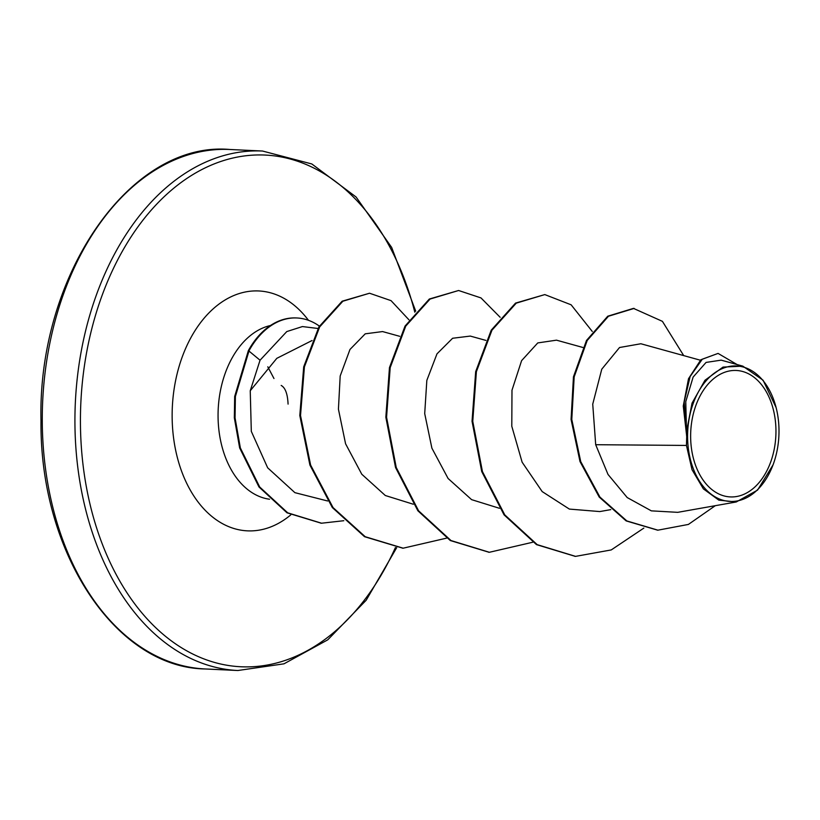 <?xml version="1.0" encoding="UTF-8"?>
<svg xmlns="http://www.w3.org/2000/svg" width="820" height="820" viewBox="0 0 820 820"><rect width="100%" height="100%" fill="white"/><g stroke="black" fill="none" stroke-linecap="round" stroke-linejoin="round"><path stroke-width="1.23" d="M281.188 385.451C285.309 387.696 287.605 393.907 288.076 404.106M775.956 430.766A63.294 42.599 -87.3 0 1 733.623 496.879A63.294 42.599 -87.3 0 1 690.635 436.609A63.294 42.599 -87.3 0 1 732.957 370.507A63.294 42.599 -87.3 0 1 775.956 430.766M779 430.561A67.814 45.643 -87.3 0 1 773.465 463.71A67.814 45.643 -87.3 0 1 722.215 500.026A67.814 45.643 -87.3 0 1 687.591 436.824A67.814 45.643 -87.3 0 1 725.013 367.565A67.814 45.643 -87.3 0 1 776.12 407.601A67.814 45.643 -87.3 0 1 779 430.561M773.024 464.909L757.577 490.093L736.257 501.973L718.853 500.149L703.375 488.863L692.039 469.727L686.453 445.434L686.719 436.414L683.265 406.023L688.503 378.737L700.864 359.765L718.064 353.41L702.299 359.191L690.112 376.564L684.218 401.923L686.637 436.137M318.016 328.482L302.426 326.565L286.785 331.567L260.053 360.216L250.243 390.75L276.801 358.34L312.061 340.526M700.372 360.216L640.881 343.754L619.53 347.516L601.767 369.195L592.737 404.147L595.689 444.706L686.453 445.434M250.243 390.75L251.309 431.361L267.658 467.8L294.882 492.656L327.651 500.989M399.699 336.313L382.581 331.567L365.238 333.822L349.976 349.463L340.187 375.99L338.424 409.18L345.579 443.794L361.774 474.226L385.318 495.516L413.27 504.218M485.901 340.402L470.29 336.077L452.609 338.26L436.978 353.861L426.83 380.398L424.709 413.608L431.894 448.171L448.099 478.49L471.602 499.646L499.472 508.297M582.866 347.465L556.493 340.167L537.766 342.924L521.592 360.656L511.987 390.228L511.793 426.267L522.125 462.193L542.174 491.58L569.367 509.087L599.809 511.567L610.756 509.63M595.689 444.706L608.009 474.431L627.197 497.555L651.357 510.86L677.74 512.336L736.257 501.973M742.828 366.14L721.169 360.144L706.071 362.419L693.125 377.077L685.766 401.646L686.514 431.709L692.029 403.173L704.974 380.265L723.025 367.093L742.828 366.14L763.082 380.213L776.12 407.601M683.706 355.603L662.416 321.348L633.45 308.381L607.743 316.212L586.484 340.464L573.457 376.841L571.068 419.42L580.006 461.578L599.215 497.063L626.142 520.905L657.558 530.15M634.168 308.412L608.471 316.243L587.202 340.495L574.174 376.872L571.786 419.45L580.724 461.609L599.932 497.094L626.859 520.946L657.917 530.171L688.4 524.431L715.317 505.673M737.088 364.551L718.064 353.41M686.514 431.709L686.053 430.572M575.209 556.349L536.475 544.613L504.064 514.857L481.729 471.561L472.043 421.295L475.672 371.655L491.231 330.163L515.544 303.103L544.798 294.585L571.13 304.804L592.286 331.475M489.017 552.27L450.282 540.524L417.872 510.768L395.527 467.482L385.841 417.216L389.469 367.575L405.029 326.083L429.342 299.023L458.595 290.495L480.981 297.916L500.159 317.299M402.804 548.18L364.5 536.68L332.325 507.549L309.909 465.063L299.802 415.504L303.697 366.847L318.949 326.872L342.135 301.207L369.543 293.232L391.058 300.653L408.975 319.841M321.204 523.201L287.01 512.808L258.976 486.967L239.645 447.925L234.335 417.821L234.674 396.47L248.378 350.57L260.053 360.216M643.823 528.111L611.238 549.933L575.568 556.37L537.192 544.644L504.782 514.888L482.447 471.602L472.761 421.326L476.389 371.685L491.949 330.204L516.262 303.144L544.798 294.585M532.682 542.256L489.376 552.28L451 540.554L418.589 510.809L396.244 467.513L386.568 417.247L390.187 367.606L405.746 326.114L430.059 299.054L458.595 290.495M446.48 538.166L403.173 548.191L365.218 536.71L333.043 507.58L310.626 465.094L300.52 415.535L304.415 366.878L319.667 326.913L342.852 301.237L369.543 293.232M343.826 520.71L321.563 523.211L287.728 512.838L259.694 486.998L240.362 447.956L235.053 417.862L235.391 396.501L249.095 350.601A85.075 57.267 92.7 0 1 296.912 317.976A85.075 57.267 92.7 0 1 319.4 326.124M296.553 317.965A85.075 57.267 92.7 0 0 296.194 317.945A85.075 57.267 92.7 0 0 248.378 350.57M273.972 378.532L267.781 366.786M42.271 421.224A260.032 175.039 92.7 0 0 205.215 668.966C115.733 667.716 39.657 552.649 41 421.07C37.392 275.018 130.677 140.568 229.856 149.486A260.032 175.039 92.7 0 0 42.271 421.224M395.435 547.514A256.137 172.405 -87.3 0 1 202.581 658.388A256.137 172.405 -87.3 0 1 80.432 422.731A256.137 172.405 -87.3 0 1 221.728 161.161A256.137 172.405 -87.3 0 1 414.807 312.194M396.685 547.678L366.191 600.23L327.754 639.836L283.986 663.821L237.872 670.514A260.032 175.039 -87.3 0 1 74.927 422.771A260.032 175.039 -87.3 0 1 262.513 151.034L229.856 149.486M269.565 499.226A87.576 58.948 -87.3 0 1 218.058 416.088A87.576 58.948 -87.3 0 1 270.467 325.519M290.762 514.898A120.079 80.831 -87.3 0 1 172.138 416.457A120.079 80.831 -87.3 0 1 220.631 302.898A120.079 80.831 -87.3 0 1 308.463 320.302M237.872 670.514L205.215 668.966M657.199 530.13L657.917 530.171M415.709 311.149L391.652 247.414L356.075 196.995L311.825 163.969L262.513 151.034M575.568 556.37L574.851 556.339M489.376 552.28L488.658 552.249M403.173 548.191L402.446 548.16M321.563 523.211L320.845 523.18M296.194 317.945L296.912 317.976"/></g></svg>
